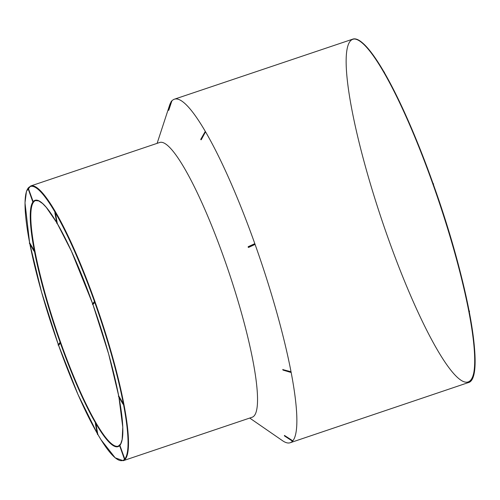 <?xml version="1.0" encoding="UTF-8"?>
<svg xmlns="http://www.w3.org/2000/svg" width="500" height="500" viewBox="0 0 500 500"><rect width="100%" height="100%" fill="white"/><g stroke="black" fill="none" stroke-linecap="round" stroke-linejoin="round"><path stroke-width="0.75" d="M224.075 258.312A144.944 24.181 71.4 0 1 252.256 417.2L123.225 460.706A144.944 24.181 71.4 0 0 95.044 301.812A144.944 24.181 71.4 0 0 30.612 186L159.644 142.5A144.944 24.181 71.4 0 1 224.075 258.312M248.406 246.619L248.275 247.062L254.412 244.225L254.506 243.794L254.95 244.031L254.812 244.537L248.675 247.381L248.406 246.619L254.544 243.781L254.95 244.031A181.262 30.244 71.4 0 1 291.094 372.075A181.262 30.244 71.4 0 1 292.787 440.887L292.5 440.606L292.787 440.887A0.4 0.394 39.9 0 1 292.756 440.925L292.756 440.925A0.4 0.4 0 0 0 292.787 440.887M168.875 109.913L168.7 110.35A0.4 0.394 40.1 0 1 168.444 109.844A173.969 29.025 71.4 0 1 168.45 109.844L168.875 109.913L171.706 101.375L171.775 101.062L171.275 101.306L168.444 109.844L171.275 101.306A0.4 0.394 -140 0 1 171.775 101.062A181.262 30.244 71.4 0 1 174.375 99.206A181.262 30.244 71.4 0 1 205.525 131.775L205.212 131.875L205.525 131.775A181.262 30.244 71.4 0 1 254.95 244.031L254.412 244.225L254.95 244.031M205.531 131.781L201.306 139.637L200.837 139.325L205.012 132.012L205.531 131.781L205.012 132.012L200.837 139.325L200.987 139.738M168.444 109.844A0.4 0.4 0 0 0 168.694 110.35L168.775 110.031L168.7 110.35A0.4 0.394 40.1 0 1 168.45 109.844L171.269 101.312A0.4 0.394 -140 0 1 171.344 101.175L171.344 101.175A0.4 0.4 0 0 0 171.269 101.312M157.113 143.356L169.519 105.45A181.262 30.244 71.4 0 1 170.987 102.156M292.719 440.969A181.262 30.244 71.4 0 1 290.194 442.738A181.262 30.244 71.4 0 1 282.55 440.712L249.725 418.056M284.85 435.6L284.587 435.994A0.4 0.394 -139.9 0 1 284.462 435.444L292.5 440.606L292.231 441A0.4 0.394 39.9 0 0 292.756 440.925A0.4 0.394 39.9 0 1 292.231 441L284.587 435.994L292.231 441A0.4 0.4 0 0 0 292.756 440.925M282.844 369.613L290.7 371.662L290.819 372.281M254.812 244.537L254.412 244.225L248.275 247.062L248.675 247.381L248.162 247.138A0.4 0.4 0 0 0 248.631 247.394M55.4 213.019L54.875 212.869L55.138 212.413L55.4 213.019L57.331 223.619M94.7 302.438A0.4 0.394 -139.9 0 1 94.262 301.8A0.4 0.394 -139.9 0 1 94.431 301.681L94.7 302.438L92.975 304.488A0.4 0.4 0 0 1 92.537 303.844A0.4 0.394 40.1 0 0 92.981 304.481M28.35 188.35L33.163 201.656A129.963 21.681 71.4 0 1 56.75 222.638M118.7 395.919L123.25 403.562L123.438 404.256L122.963 404.075L123.25 403.562M119.981 445.669L124.787 458.975A144.544 24.119 -108.6 0 0 123.438 404.1L123.438 404.1A144.544 24.119 -108.6 0 0 94.619 302L94.619 302A144.544 24.119 -108.6 0 0 55.206 212.481L55.206 212.481A144.544 24.119 -108.6 0 0 28.294 187.981M95.913 423.812L95.388 423.669L95.656 423.206L95.913 423.812L97.844 434.419M60.369 343.231A0.4 0.394 -139.9 0 1 59.931 342.594A0.4 0.394 -139.9 0 1 60.1 342.475L60.369 343.231L58.637 345.281M119.663 445.594A129.963 21.681 71.4 0 1 95.725 423.281L95.725 423.281A129.963 21.681 71.4 0 1 60.287 342.794L60.287 342.794A129.963 21.681 71.4 0 1 34.375 250.994L33.894 250.969L34.181 250.456L34.375 250.994A129.963 21.681 71.4 0 1 33.163 201.656A0.4 0.4 0 0 1 32.65 201.412L33.075 201.219M29.638 242.812L34.181 250.456M291.094 372.075L283.238 370.019M201.044 139.188L200.825 139.619A0.4 0.4 0 0 0 201.069 139.8M383.913 72.031A180.781 30.162 71.4 0 1 433.2 183.994A180.781 30.162 71.4 0 1 451.544 371.05A180.781 30.162 71.4 0 1 347.031 77.531A180.781 30.162 71.4 0 1 433.2 183.994A180.781 30.162 71.4 0 1 469.25 311.688A180.781 30.162 71.4 0 1 472.231 378.306M57.406 223.756A129.963 21.681 71.4 0 1 92.638 303.725L71.413 251.156L57.394 223.762M92.912 304.5A129.963 21.681 71.4 0 1 118.681 395.819L108.625 353.938L92.912 304.506M118.938 397.156A129.963 21.681 71.4 0 1 119.925 445.306A0.4 0.4 0 0 0 119.675 445.819L124.275 458.731L124.706 458.537M123.225 460.706L115.181 457.819L101.037 439.769L97.906 434.562A144.544 24.119 -108.6 0 0 124.787 458.975A0.4 0.4 0 0 1 124.275 458.731L124.606 458.656M97.269 433.456L78.025 394.569L58.581 345.3A144.544 24.119 -108.6 0 0 97.263 433.413M29.875 244.062A144.544 24.119 -108.6 0 0 58.306 344.519L41.513 291.975L29.863 244.037M28.025 188.325A144.544 24.119 -108.6 0 0 29.613 242.712M56.756 222.675L46.288 207.387L42.656 203.588L38.737 200.9L35.544 200.575A129.562 21.619 -108.6 0 0 60.712 342.606A129.562 21.619 -108.6 0 0 118.325 446.119L120.7 443.881L122.15 439.487L122.775 427.219L118.925 397.131M290.194 442.738L468.1 382.675A181.181 30.231 -108.6 0 0 432.875 184.062A181.181 30.231 -108.6 0 0 352.337 39.294L174.375 99.206M32.975 201.337L32.65 201.412L28.05 188.5L28.481 188.306M29.712 242.775L29.425 243.287L33.894 250.969A0.4 0.4 0 0 0 34.369 251.15M58.206 344.644A0.4 0.394 40.1 0 0 58.65 345.281A0.4 0.4 0 0 1 58.206 344.644L59.931 342.594A0.4 0.4 0 0 1 60.106 342.475M97.688 433.944L97.419 434.244L97.944 434.394M120.106 445.625L119.675 445.819M118.781 395.881L118.494 396.394L122.963 404.075A0.4 0.4 0 0 0 123.438 404.256M57.169 223.144L56.906 223.444L57.431 223.594M383.956 72.094L384.206 72.519M433.363 184.425L433.456 184.312A0.4 0.4 0 0 0 433.088 183.656A0.4 0.394 -139.9 0 1 433.35 184.4M469.15 311.131L469.263 311.731M292.225 441.006L284.581 436A0.4 0.394 -139.9 0 1 284.462 435.444A0.4 0.4 0 0 0 284.55 435.981M282.881 369.438A0.4 0.4 0 0 0 282.781 369.787L290.544 372.212L290.7 371.662M205.475 132.325L205.144 131.862M30.612 186L26.469 191.281L25 202.862L29.606 242.719M352.337 39.294C366.744 32.756 403.225 99.275 433.206 183.981C467.975 280.613 486.006 379.444 468.1 382.675M28.3 187.981A0.4 0.4 0 0 0 28.05 188.5M29.644 242.706A0.4 0.4 0 0 0 29.425 243.287M95.656 423.206A0.4 0.4 0 0 0 95.388 423.669L97.419 434.244A0.4 0.4 0 0 0 97.944 434.55M118.713 395.812A0.4 0.4 0 0 0 118.494 396.394M92.537 303.844L94.262 301.8A0.4 0.4 0 0 1 94.438 301.675M57.431 223.75A0.4 0.4 0 0 1 56.906 223.444L54.875 212.869A0.4 0.4 0 0 1 55.138 212.413M384.519 73.056L384.363 72.269A0.4 0.4 0 0 0 383.875 71.95M469.031 310.512L469.462 311.262A0.4 0.4 0 0 1 469.281 311.831M171.788 101.056A0.4 0.4 0 0 0 171.344 101.175M283.062 370.1L290.644 372.362A0.4 0.4 0 0 0 291.056 372.244M248.162 247.131A0.4 0.4 0 0 1 248.369 246.631L254.513 243.794A0.4 0.4 0 0 1 254.587 243.769M200.825 139.613A0.4 0.4 0 0 1 200.825 139.213L204.994 131.9A0.4 0.4 0 0 1 205.45 131.713"/></g></svg>
